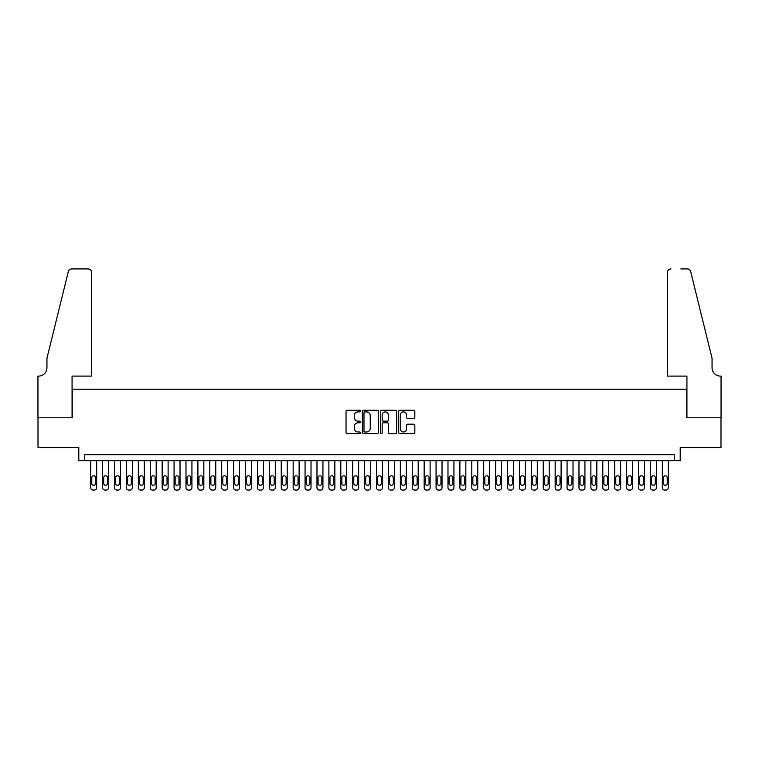 <?xml version="1.0" encoding="UTF-8"?>
<svg xmlns="http://www.w3.org/2000/svg" width="759" height="759" viewBox="0 0 759 759"><rect width="100%" height="100%" fill="white"/><g stroke="black" fill="none" stroke-linecap="round" stroke-linejoin="round"><path stroke-width="1.14" d="M360.449 411.084A0.816 0.816 0 0 0 359.624 410.268L347.205 410.268A1.167 1.167 0 0 0 346.038 411.435L346.038 432.478A1.167 1.167 0 0 0 347.205 433.645L359.624 433.645A0.816 0.816 0 0 0 360.449 432.829A0.816 0.816 0 0 0 359.624 432.004L358.02 432.004A3.738 3.738 0 0 1 354.282 428.266L354.282 426.511A3.738 3.738 0 0 1 358.02 422.772L359.624 422.772A0.816 0.816 0 0 0 360.449 421.957A0.816 0.816 0 0 0 359.624 421.141L358.02 421.141A3.738 3.738 0 0 1 354.282 417.393L354.282 415.647A3.738 3.738 0 0 1 358.02 411.9L359.624 411.9A0.816 0.816 0 0 0 360.449 411.084M413.664 418.503A1.167 1.167 0 0 0 414.831 417.336L414.831 411.435A1.167 1.167 0 0 0 413.664 410.268L399.87 410.268A1.167 1.167 0 0 0 398.703 411.435L398.703 432.478A1.167 1.167 0 0 0 399.87 433.645L413.664 433.645A1.167 1.167 0 0 0 414.831 432.478L414.831 425.344A1.167 1.167 0 0 0 413.664 424.177L407.763 424.177A1.167 1.167 0 0 0 406.587 425.344L406.587 428.882A3.131 3.131 0 0 1 403.465 432.004A3.131 3.131 0 0 1 400.335 428.882L400.335 415.031A3.131 3.131 0 0 1 403.465 411.9A3.131 3.131 0 0 1 406.587 415.031L406.587 417.336A1.167 1.167 0 0 0 407.763 418.503L413.664 418.503M674.248 460.656L680.206 460.656L680.206 447.563L720.993 447.563L720.993 417.792L686.753 417.792L686.753 389.206L72.247 389.206L72.247 417.792L38.007 417.792L38.007 447.563L78.794 447.563L78.794 460.656L674.248 460.656L674.248 454.707L84.752 454.707L84.752 460.656M378.475 411.435A1.167 1.167 0 0 0 377.308 410.268L363.514 410.268A1.167 1.167 0 0 0 362.347 411.435L362.347 432.478A1.167 1.167 0 0 0 363.514 433.645L377.308 433.645A1.167 1.167 0 0 0 378.475 432.478L378.475 411.435M381.692 410.268L395.486 410.268A1.167 1.167 0 0 1 396.653 411.435L396.653 432.478A1.167 1.167 0 0 1 395.486 433.645L389.585 433.645A1.167 1.167 0 0 1 388.409 432.478L388.409 423.939A1.167 1.167 0 0 0 387.242 422.772L383.333 422.772A1.167 1.167 0 0 0 382.156 423.939L382.156 432.829A0.816 0.816 0 0 1 381.341 433.645A0.816 0.816 0 0 1 380.525 432.829L380.525 411.435A1.167 1.167 0 0 1 381.692 410.268M364.804 411.9A0.816 0.816 0 0 0 363.978 412.725L363.978 431.188A0.816 0.816 0 0 0 364.804 432.004L366.493 432.004A3.738 3.738 0 0 0 370.24 428.266L370.24 415.647A3.738 3.738 0 0 0 366.493 411.9L364.804 411.9M388.409 415.088A3.131 3.131 0 0 0 385.287 411.957A3.131 3.131 0 0 0 382.156 415.088L382.156 419.964A1.167 1.167 0 0 0 383.333 421.141L387.242 421.141A1.167 1.167 0 0 0 388.409 419.964L388.409 415.088M96.659 460.656L96.659 487.695A2.381 2.381 90 0 1 94.277 490.077L93.091 490.077A2.381 2.381 90 0 1 90.71 487.695L90.71 460.656M95.587 483.407L95.587 477.686A1.907 1.907 90 0 0 93.68 475.789A1.907 1.907 90 0 0 91.782 477.686L91.782 483.407A1.907 1.907 90 0 0 93.68 485.314A1.907 1.907 90 0 0 95.587 483.407M91.602 376.103L91.602 272.5A3.577 3.577 0 0 0 88.025 268.923L71.773 268.923A3.577 3.577 0 0 0 68.301 271.646L46.944 358.239L46.944 367.773A8.34 8.34 0 0 1 38.605 376.103L37.95 376.103L37.95 417.792L72.067 417.792L72.067 376.103L91.602 376.103L91.602 272.5C91.374 270.346 90.179 269.151 88.025 268.923L78.139 268.923M68.301 271.646C69.211 269.682 69.211 269.682 68.301 271.646C69.211 269.682 69.211 269.682 68.301 271.646M46.944 367.773A8.34 8.34 0 0 1 38.605 376.103M667.398 376.103L667.398 272.5L667.398 376.103L686.933 376.103L686.933 417.792L721.05 417.792L721.05 376.103L720.395 376.103A8.34 8.34 0 0 1 712.056 367.773A8.34 8.34 0 0 0 720.395 376.103M705.509 331.692L690.699 271.646L712.056 358.239L712.056 367.773M680.861 268.923L687.227 268.923A3.577 3.577 0 0 1 690.699 271.646C689.789 269.682 689.789 269.682 690.699 271.646C689.789 269.682 689.789 269.682 690.699 271.646M670.975 268.923A3.577 3.577 0 0 0 667.398 272.5C667.626 270.346 668.821 269.151 670.975 268.923M108.575 460.656L108.575 487.695A2.381 2.381 90 0 1 106.184 490.077L104.998 490.077A2.381 2.381 90 0 1 102.617 487.695L102.617 460.656M107.503 483.407L107.503 477.686A1.907 1.907 90 0 0 105.596 475.789A1.907 1.907 90 0 0 103.689 477.686L103.689 483.407A1.907 1.907 90 0 0 105.596 485.314A1.907 1.907 90 0 0 107.503 483.407M120.482 460.656L120.482 487.695A2.381 2.381 90 0 1 118.1 490.077L116.905 490.077A2.381 2.381 90 0 1 114.524 487.695L114.524 460.656M119.41 483.407L119.41 477.686A1.907 1.907 90 0 0 117.503 475.789A1.907 1.907 90 0 0 115.596 477.686L115.596 483.407A1.907 1.907 90 0 0 117.503 485.314A1.907 1.907 90 0 0 119.41 483.407M132.389 460.656L132.389 487.695A2.381 2.381 90 0 1 130.007 490.077L128.812 490.077A2.381 2.381 90 0 1 126.43 487.695L126.43 460.656M131.316 483.407L131.316 477.686A1.907 1.907 90 0 0 129.41 475.789A1.907 1.907 90 0 0 127.503 477.686L127.503 483.407A1.907 1.907 90 0 0 129.41 485.314A1.907 1.907 90 0 0 131.316 483.407M144.295 460.656L144.295 487.695A2.381 2.381 90 0 1 141.914 490.077L140.728 490.077A2.381 2.381 90 0 1 138.347 487.695L138.347 460.656M143.223 483.407L143.223 477.686A1.907 1.907 90 0 0 141.316 475.789A1.907 1.907 90 0 0 139.419 477.686L139.419 483.407A1.907 1.907 90 0 0 141.316 485.314A1.907 1.907 90 0 0 143.223 483.407M156.202 460.656L156.202 487.695A2.381 2.381 90 0 1 153.821 490.077L152.635 490.077A2.381 2.381 90 0 1 150.254 487.695L150.254 460.656M155.13 483.407L155.13 477.686A1.907 1.907 90 0 0 153.233 475.789A1.907 1.907 90 0 0 151.326 477.686L151.326 483.407A1.907 1.907 90 0 0 153.233 485.314A1.907 1.907 90 0 0 155.13 483.407M168.118 460.656L168.118 487.695A2.381 2.381 90 0 1 165.737 490.077L164.542 490.077A2.381 2.381 90 0 1 162.16 487.695L162.16 460.656M167.046 483.407L167.046 477.686A1.907 1.907 90 0 0 165.139 475.789A1.907 1.907 90 0 0 163.232 477.686L163.232 483.407A1.907 1.907 90 0 0 165.139 485.314A1.907 1.907 90 0 0 167.046 483.407M180.025 460.656L180.025 487.695A2.381 2.381 90 0 1 177.644 490.077L176.449 490.077A2.381 2.381 90 0 1 174.067 487.695L174.067 460.656M178.953 483.407L178.953 477.686A1.907 1.907 90 0 0 177.046 475.789A1.907 1.907 90 0 0 175.139 477.686L175.139 483.407A1.907 1.907 90 0 0 177.046 485.314A1.907 1.907 90 0 0 178.953 483.407M191.932 460.656L191.932 487.695A2.381 2.381 90 0 1 189.551 490.077L188.365 490.077A2.381 2.381 90 0 1 185.983 487.695L185.983 460.656M190.86 483.407L190.86 477.686A1.907 1.907 90 0 0 188.953 475.789A1.907 1.907 90 0 0 187.046 477.686L187.046 483.407A1.907 1.907 90 0 0 188.953 485.314A1.907 1.907 90 0 0 190.86 483.407M203.839 460.656L203.839 487.695A2.381 2.381 90 0 1 201.458 490.077L200.272 490.077A2.381 2.381 90 0 1 197.89 487.695L197.89 460.656M202.767 483.407L202.767 477.686A1.907 1.907 90 0 0 200.869 475.789A1.907 1.907 90 0 0 198.962 477.686L198.962 483.407A1.907 1.907 90 0 0 200.869 485.314A1.907 1.907 90 0 0 202.767 483.407M215.755 460.656L215.755 487.695A2.381 2.381 90 0 1 213.374 490.077L212.178 490.077A2.381 2.381 90 0 1 209.797 487.695L209.797 460.656M214.683 483.407L214.683 477.686A1.907 1.907 90 0 0 212.776 475.789A1.907 1.907 90 0 0 210.869 477.686L210.869 483.407A1.907 1.907 90 0 0 212.776 485.314A1.907 1.907 90 0 0 214.683 483.407M227.662 460.656L227.662 487.695A2.381 2.381 90 0 1 225.281 490.077L224.085 490.077A2.381 2.381 90 0 1 221.704 487.695L221.704 460.656M226.59 483.407L226.59 477.686A1.907 1.907 90 0 0 224.683 475.789A1.907 1.907 90 0 0 222.776 477.686L222.776 483.407A1.907 1.907 90 0 0 224.683 485.314A1.907 1.907 90 0 0 226.59 483.407M239.569 460.656L239.569 487.695A2.381 2.381 90 0 1 237.188 490.077L235.992 490.077A2.381 2.381 90 0 1 233.611 487.695L233.611 460.656M238.497 483.407L238.497 477.686A1.907 1.907 90 0 0 236.59 475.789A1.907 1.907 90 0 0 234.683 477.686L234.683 483.407A1.907 1.907 90 0 0 236.59 485.314A1.907 1.907 90 0 0 238.497 483.407M251.476 460.656L251.476 487.695A2.381 2.381 90 0 1 249.094 490.077L247.908 490.077A2.381 2.381 90 0 1 245.527 487.695L245.527 460.656M250.404 483.407L250.404 477.686A1.907 1.907 90 0 0 248.497 475.789A1.907 1.907 90 0 0 246.599 477.686L246.599 483.407A1.907 1.907 90 0 0 248.497 485.314A1.907 1.907 90 0 0 250.404 483.407M263.392 460.656L263.392 487.695A2.381 2.381 90 0 1 261.001 490.077L259.815 490.077A2.381 2.381 90 0 1 257.434 487.695L257.434 460.656M262.32 483.407L262.32 477.686A1.907 1.907 90 0 0 260.413 475.789A1.907 1.907 90 0 0 258.506 477.686L258.506 483.407A1.907 1.907 90 0 0 260.413 485.314A1.907 1.907 90 0 0 262.32 483.407M275.299 460.656L275.299 487.695A2.381 2.381 90 0 1 272.917 490.077L271.722 490.077A2.381 2.381 90 0 1 269.341 487.695L269.341 460.656M274.227 483.407L274.227 477.686A1.907 1.907 90 0 0 272.32 475.789A1.907 1.907 90 0 0 270.413 477.686L270.413 483.407A1.907 1.907 90 0 0 272.32 485.314A1.907 1.907 90 0 0 274.227 483.407M287.206 460.656L287.206 487.695A2.381 2.381 90 0 1 284.824 490.077L283.629 490.077A2.381 2.381 90 0 1 281.247 487.695L281.247 460.656M286.134 483.407L286.134 477.686A1.907 1.907 90 0 0 284.227 475.789A1.907 1.907 90 0 0 282.32 477.686L282.32 483.407A1.907 1.907 90 0 0 284.227 485.314A1.907 1.907 90 0 0 286.134 483.407M299.112 460.656L299.112 487.695A2.381 2.381 90 0 1 296.731 490.077L295.545 490.077A2.381 2.381 90 0 1 293.164 487.695L293.164 460.656M298.04 483.407L298.04 477.686A1.907 1.907 90 0 0 296.133 475.789A1.907 1.907 90 0 0 294.236 477.686L294.236 483.407A1.907 1.907 90 0 0 296.133 485.314A1.907 1.907 90 0 0 298.04 483.407M311.019 460.656L311.019 487.695A2.381 2.381 90 0 1 308.638 490.077L307.452 490.077A2.381 2.381 90 0 1 305.071 487.695L305.071 460.656M309.947 483.407L309.947 477.686A1.907 1.907 90 0 0 308.05 475.789A1.907 1.907 90 0 0 306.143 477.686L306.143 483.407A1.907 1.907 90 0 0 308.05 485.314A1.907 1.907 90 0 0 309.947 483.407M322.936 460.656L322.936 487.695A2.381 2.381 90 0 1 320.554 490.077L319.359 490.077A2.381 2.381 90 0 1 316.977 487.695L316.977 460.656M321.863 483.407L321.863 477.686A1.907 1.907 90 0 0 319.956 475.789A1.907 1.907 90 0 0 318.049 477.686L318.049 483.407A1.907 1.907 90 0 0 319.956 485.314A1.907 1.907 90 0 0 321.863 483.407M334.842 460.656L334.842 487.695A2.381 2.381 90 0 1 332.461 490.077L331.266 490.077A2.381 2.381 90 0 1 328.884 487.695L328.884 460.656M333.77 483.407L333.77 477.686A1.907 1.907 90 0 0 331.863 475.789A1.907 1.907 90 0 0 329.956 477.686L329.956 483.407A1.907 1.907 90 0 0 331.863 485.314A1.907 1.907 90 0 0 333.77 483.407M346.749 460.656L346.749 487.695A2.381 2.381 90 0 1 344.368 490.077L343.182 490.077A2.381 2.381 90 0 1 340.8 487.695L340.8 460.656M345.677 483.407L345.677 477.686A1.907 1.907 90 0 0 343.77 475.789A1.907 1.907 90 0 0 341.863 477.686L341.863 483.407A1.907 1.907 90 0 0 343.77 485.314A1.907 1.907 90 0 0 345.677 483.407M358.656 460.656L358.656 487.695A2.381 2.381 90 0 1 356.275 490.077L355.089 490.077A2.381 2.381 90 0 1 352.707 487.695L352.707 460.656M357.584 483.407L357.584 477.686A1.907 1.907 90 0 0 355.686 475.789A1.907 1.907 90 0 0 353.779 477.686L353.779 483.407A1.907 1.907 90 0 0 355.686 485.314A1.907 1.907 90 0 0 357.584 483.407M370.572 460.656L370.572 487.695A2.381 2.381 90 0 1 368.191 490.077L366.995 490.077A2.381 2.381 90 0 1 364.614 487.695L364.614 460.656M369.5 483.407L369.5 477.686A1.907 1.907 90 0 0 367.593 475.789A1.907 1.907 90 0 0 365.686 477.686L365.686 483.407A1.907 1.907 90 0 0 367.593 485.314A1.907 1.907 90 0 0 369.5 483.407M382.479 460.656L382.479 487.695A2.381 2.381 90 0 1 380.098 490.077L378.902 490.077A2.381 2.381 90 0 1 376.521 487.695L376.521 460.656M381.407 483.407L381.407 477.686A1.907 1.907 90 0 0 379.5 475.789A1.907 1.907 90 0 0 377.593 477.686L377.593 483.407A1.907 1.907 90 0 0 379.5 485.314A1.907 1.907 90 0 0 381.407 483.407M394.386 460.656L394.386 487.695A2.381 2.381 90 0 1 392.005 490.077L390.809 490.077A2.381 2.381 90 0 1 388.428 487.695L388.428 460.656M393.314 483.407L393.314 477.686A1.907 1.907 90 0 0 391.407 475.789A1.907 1.907 90 0 0 389.5 477.686L389.5 483.407A1.907 1.907 90 0 0 391.407 485.314A1.907 1.907 90 0 0 393.314 483.407M406.293 460.656L406.293 487.695A2.381 2.381 90 0 1 403.911 490.077L402.725 490.077A2.381 2.381 90 0 1 400.344 487.695L400.344 460.656M405.221 483.407L405.221 477.686A1.907 1.907 90 0 0 403.314 475.789A1.907 1.907 90 0 0 401.416 477.686L401.416 483.407A1.907 1.907 90 0 0 403.314 485.314A1.907 1.907 90 0 0 405.221 483.407M418.2 460.656L418.2 487.695A2.381 2.381 90 0 1 415.818 490.077L414.632 490.077A2.381 2.381 90 0 1 412.251 487.695L412.251 460.656M417.137 483.407L417.137 477.686A1.907 1.907 90 0 0 415.23 475.789A1.907 1.907 90 0 0 413.323 477.686L413.323 483.407A1.907 1.907 90 0 0 415.23 485.314A1.907 1.907 90 0 0 417.137 483.407M430.116 460.656L430.116 487.695A2.381 2.381 90 0 1 427.734 490.077L426.539 490.077A2.381 2.381 90 0 1 424.158 487.695L424.158 460.656M429.044 483.407L429.044 477.686A1.907 1.907 90 0 0 427.137 475.789A1.907 1.907 90 0 0 425.23 477.686L425.23 483.407A1.907 1.907 90 0 0 427.137 485.314A1.907 1.907 90 0 0 429.044 483.407M442.023 460.656L442.023 487.695A2.381 2.381 90 0 1 439.641 490.077L438.446 490.077A2.381 2.381 90 0 1 436.064 487.695L436.064 460.656M440.951 483.407L440.951 477.686A1.907 1.907 90 0 0 439.044 475.789A1.907 1.907 90 0 0 437.137 477.686L437.137 483.407A1.907 1.907 90 0 0 439.044 485.314A1.907 1.907 90 0 0 440.951 483.407M453.929 460.656L453.929 487.695A2.381 2.381 90 0 1 451.548 490.077L450.362 490.077A2.381 2.381 90 0 1 447.981 487.695L447.981 460.656M452.857 483.407L452.857 477.686A1.907 1.907 90 0 0 450.95 475.789A1.907 1.907 90 0 0 449.053 477.686L449.053 483.407A1.907 1.907 90 0 0 450.95 485.314A1.907 1.907 90 0 0 452.857 483.407M465.836 460.656L465.836 487.695A2.381 2.381 90 0 1 463.455 490.077L462.269 490.077A2.381 2.381 90 0 1 459.888 487.695L459.888 460.656M464.764 483.407L464.764 477.686A1.907 1.907 90 0 0 462.867 475.789A1.907 1.907 90 0 0 460.96 477.686L460.96 483.407A1.907 1.907 90 0 0 462.867 485.314A1.907 1.907 90 0 0 464.764 483.407M477.753 460.656L477.753 487.695A2.381 2.381 90 0 1 475.371 490.077L474.176 490.077A2.381 2.381 90 0 1 471.794 487.695L471.794 460.656M476.68 483.407L476.68 477.686A1.907 1.907 90 0 0 474.773 475.789A1.907 1.907 90 0 0 472.866 477.686L472.866 483.407A1.907 1.907 90 0 0 474.773 485.314A1.907 1.907 90 0 0 476.68 483.407M489.659 460.656L489.659 487.695A2.381 2.381 90 0 1 487.278 490.077L486.083 490.077A2.381 2.381 90 0 1 483.701 487.695L483.701 460.656M488.587 483.407L488.587 477.686A1.907 1.907 90 0 0 486.68 475.789A1.907 1.907 90 0 0 484.773 477.686L484.773 483.407A1.907 1.907 90 0 0 486.68 485.314A1.907 1.907 90 0 0 488.587 483.407M501.566 460.656L501.566 487.695A2.381 2.381 90 0 1 499.185 490.077L497.999 490.077A2.381 2.381 90 0 1 495.608 487.695L495.608 460.656M500.494 483.407L500.494 477.686A1.907 1.907 90 0 0 498.587 475.789A1.907 1.907 90 0 0 496.68 477.686L496.68 483.407A1.907 1.907 90 0 0 498.587 485.314A1.907 1.907 90 0 0 500.494 483.407M513.473 460.656L513.473 487.695A2.381 2.381 90 0 1 511.092 490.077L509.906 490.077A2.381 2.381 90 0 1 507.524 487.695L507.524 460.656M512.401 483.407L512.401 477.686A1.907 1.907 90 0 0 510.503 475.789A1.907 1.907 90 0 0 508.596 477.686L508.596 483.407A1.907 1.907 90 0 0 510.503 485.314A1.907 1.907 90 0 0 512.401 483.407M525.389 460.656L525.389 487.695A2.381 2.381 90 0 1 523.008 490.077L521.812 490.077A2.381 2.381 90 0 1 519.431 487.695L519.431 460.656M524.317 483.407L524.317 477.686A1.907 1.907 90 0 0 522.41 475.789A1.907 1.907 90 0 0 520.503 477.686L520.503 483.407A1.907 1.907 90 0 0 522.41 485.314A1.907 1.907 90 0 0 524.317 483.407M537.296 460.656L537.296 487.695A2.381 2.381 90 0 1 534.915 490.077L533.719 490.077A2.381 2.381 90 0 1 531.338 487.695L531.338 460.656M536.224 483.407L536.224 477.686A1.907 1.907 90 0 0 534.317 475.789A1.907 1.907 90 0 0 532.41 477.686L532.41 483.407A1.907 1.907 90 0 0 534.317 485.314A1.907 1.907 90 0 0 536.224 483.407M549.203 460.656L549.203 487.695A2.381 2.381 90 0 1 546.822 490.077L545.626 490.077A2.381 2.381 90 0 1 543.245 487.695L543.245 460.656M548.131 483.407L548.131 477.686A1.907 1.907 90 0 0 546.224 475.789A1.907 1.907 90 0 0 544.317 477.686L544.317 483.407A1.907 1.907 90 0 0 546.224 485.314A1.907 1.907 90 0 0 548.131 483.407M561.11 460.656L561.11 487.695A2.381 2.381 90 0 1 558.728 490.077L557.542 490.077A2.381 2.381 90 0 1 555.161 487.695L555.161 460.656M560.038 483.407L560.038 477.686A1.907 1.907 90 0 0 558.131 475.789A1.907 1.907 90 0 0 556.233 477.686L556.233 483.407A1.907 1.907 90 0 0 558.131 485.314A1.907 1.907 90 0 0 560.038 483.407M573.017 460.656L573.017 487.695A2.381 2.381 90 0 1 570.635 490.077L569.449 490.077A2.381 2.381 90 0 1 567.068 487.695L567.068 460.656M571.954 483.407L571.954 477.686A1.907 1.907 90 0 0 570.047 475.789A1.907 1.907 90 0 0 568.14 477.686L568.14 483.407A1.907 1.907 90 0 0 570.047 485.314A1.907 1.907 90 0 0 571.954 483.407M584.933 460.656L584.933 487.695A2.381 2.381 90 0 1 582.551 490.077L581.356 490.077A2.381 2.381 90 0 1 578.975 487.695L578.975 460.656M583.861 483.407L583.861 477.686A1.907 1.907 90 0 0 581.954 475.789A1.907 1.907 90 0 0 580.047 477.686L580.047 483.407A1.907 1.907 90 0 0 581.954 485.314A1.907 1.907 90 0 0 583.861 483.407M596.84 460.656L596.84 487.695A2.381 2.381 90 0 1 594.458 490.077L593.263 490.077A2.381 2.381 90 0 1 590.881 487.695L590.881 460.656M595.768 483.407L595.768 477.686A1.907 1.907 90 0 0 593.861 475.789A1.907 1.907 90 0 0 591.954 477.686L591.954 483.407A1.907 1.907 90 0 0 593.861 485.314A1.907 1.907 90 0 0 595.768 483.407M608.746 460.656L608.746 487.695A2.381 2.381 90 0 1 606.365 490.077L605.179 490.077A2.381 2.381 90 0 1 602.798 487.695L602.798 460.656M607.674 483.407L607.674 477.686A1.907 1.907 90 0 0 605.767 475.789A1.907 1.907 90 0 0 603.87 477.686L603.87 483.407A1.907 1.907 90 0 0 605.767 485.314A1.907 1.907 90 0 0 607.674 483.407M620.653 460.656L620.653 487.695A2.381 2.381 90 0 1 618.272 490.077L617.086 490.077A2.381 2.381 90 0 1 614.705 487.695L614.705 460.656M619.581 483.407L619.581 477.686A1.907 1.907 90 0 0 617.684 475.789A1.907 1.907 90 0 0 615.777 477.686L615.777 483.407A1.907 1.907 90 0 0 617.684 485.314A1.907 1.907 90 0 0 619.581 483.407M632.57 460.656L632.57 487.695A2.381 2.381 90 0 1 630.188 490.077L628.993 490.077A2.381 2.381 90 0 1 626.611 487.695L626.611 460.656M631.497 483.407L631.497 477.686A1.907 1.907 90 0 0 629.591 475.789A1.907 1.907 90 0 0 627.684 477.686L627.684 483.407A1.907 1.907 90 0 0 629.591 485.314A1.907 1.907 90 0 0 631.497 483.407M644.476 460.656L644.476 487.695A2.381 2.381 90 0 1 642.095 490.077L640.9 490.077A2.381 2.381 90 0 1 638.518 487.695L638.518 460.656M643.404 483.407L643.404 477.686A1.907 1.907 90 0 0 641.497 475.789A1.907 1.907 90 0 0 639.59 477.686L639.59 483.407A1.907 1.907 90 0 0 641.497 485.314A1.907 1.907 90 0 0 643.404 483.407M656.383 460.656L656.383 487.695A2.381 2.381 90 0 1 654.002 490.077L652.816 490.077A2.381 2.381 90 0 1 650.425 487.695L650.425 460.656M655.311 483.407L655.311 477.686A1.907 1.907 90 0 0 653.404 475.789A1.907 1.907 90 0 0 651.497 477.686L651.497 483.407A1.907 1.907 90 0 0 653.404 485.314A1.907 1.907 90 0 0 655.311 483.407M668.29 460.656L668.29 487.695A2.381 2.381 90 0 1 665.909 490.077L664.723 490.077A2.381 2.381 90 0 1 662.341 487.695L662.341 460.656M667.218 483.407L667.218 477.686A1.907 1.907 90 0 0 665.32 475.789A1.907 1.907 90 0 0 663.413 477.686L663.413 483.407A1.907 1.907 90 0 0 665.32 485.314A1.907 1.907 90 0 0 667.218 483.407"/></g></svg>
